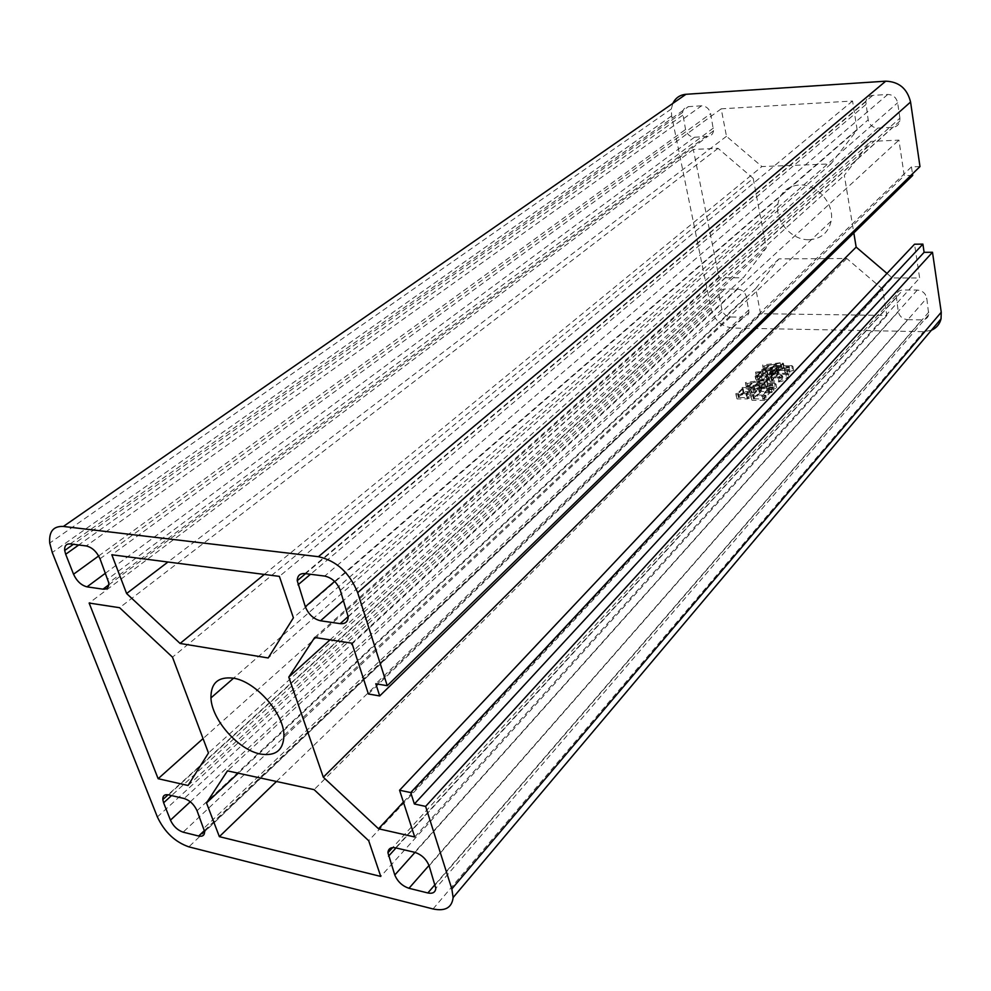 <?xml version="1.0" encoding="UTF-8"?>
<svg xmlns="http://www.w3.org/2000/svg" width="991" height="991" viewBox="0 0 991 991"><rect width="100%" height="100%" fill="white"/><g stroke="black" fill="none" stroke-linecap="round" stroke-linejoin="round"><path stroke-width="0.74" stroke-dasharray="4.96 3.72" d="M809.127 239.711C821.031 238.942 828.352 232.761 831.115 221.166C834.794 203.997 817.092 183.731 799.464 184.945C787.523 186.023 780.326 192.365 777.898 203.948C774.689 220.956 791.735 240.479 809.127 239.711M766.489 399.286L763.788 399.175L769.784 392.845L774.045 391.916L758.945 391.296L759.341 392.399L753.433 398.568L751.339 399.063L752.082 400.29L764.618 400.327L766.489 399.286L765.709 395.285L762.996 395.174L763.788 399.175M781.156 370.374L789.505 370.659L785.12 372.542L793.655 370.374L792.466 369.507L781.998 369.494L784.277 367.562L783.608 366.918L781.168 369.47L775.631 369.284L776.994 367.884L780.834 366.695L763.404 368.875L763.466 370.399L769.301 369.209L765.448 371.724L766.675 372.814L770.255 369.11L775.965 368.057L773.376 370.745L771.147 371.427L772.447 372.591L774.789 370.163L780.326 370.349L777.241 371.922L778.567 373.087L781.156 370.374L780.413 366.472L788.762 366.732L789.505 370.659M931.379 330.263L923.612 331.688L732.745 328.033C721.733 326.72 714.561 320.489 711.241 309.341L671.663 115.897L671.328 108.985L672.864 103.386M782.58 378.872L779.57 380.978L772.138 380.693L774.838 377.881L786.681 378.389L788.638 377.385L775.68 376.989L778.356 374.202L788.13 374.536L790.013 373.619L777.179 373.173L777.588 374.103L774.851 376.964L770.676 376.815L772.769 374.635L775.346 373.743L762.636 373.297L761.633 375.502L756.294 376.01L756.616 377.435L761.175 375.973L757.731 379.516L755.885 380.086L756.827 381.052L767.009 380.928L768.768 379.999L767.653 379.962L769.821 377.695L773.996 377.856L771.37 380.594L769.524 381.176L770.478 382.142L779.137 381.894L783.547 380.767L781.267 374.908L782.01 378.859M749.543 397.874L747.573 397.787L752.28 392.919L755.538 391.953L742.977 391.433L743.064 392.523L738.481 397.242L736.598 397.676L737.106 398.952L747.536 398.902L749.543 397.874L748.75 393.898L746.78 393.811L747.573 397.787M764.557 388.026L772.435 388.348L767.356 390.912L776.783 388.076L775.321 387.147L765.486 387.047L767.963 384.917L767.307 384.235L764.643 387.023L759.044 386.8L760.456 385.338L764.433 384.05L746.198 386.502L746.446 388.026L752.578 386.75L750.559 388.844L747.871 389.674L749.431 390.9L753.544 386.651L759.416 385.511L756.195 388.856L753.717 389.624L755.154 390.838L758.115 387.766L763.714 387.989L759.948 390.095L761.472 391.247L764.557 388.026L763.776 384.074L771.667 384.372L772.435 388.348M753.222 178.405L718.066 148.328L693.304 149.455L719.082 277.765L743.287 277.79L766.266 247.948L753.222 178.405L172.484 657.169M857.153 129.833L852.545 101.008L721.2 108.824L726.49 136.3L761.893 166.55L830.916 163.911L857.153 129.833L293.398 617.839M882.659 289.186L846.797 258.502L778.963 258.874L755.749 288.554L760.58 313.701L886.858 315.448L882.659 289.186L368.689 840.715M701.517 105.826L688.448 106.632C685.128 107.04 683.158 108.985 682.564 112.478L685.561 129.474C686.986 134.355 689.996 136.919 694.567 137.192L707.562 136.535C710.906 136.176 712.913 134.256 713.557 130.775L710.658 113.631C709.222 108.651 706.174 106.062 701.517 105.826L86.242 545.942M919.982 166.562L911.46 166.872L912.488 173.859M912.723 175.407L904.263 175.692L898.911 140.115L870.829 141.391L844.32 175.296L853.821 232.922M886.982 273.429L892.296 277.963L919.623 278L914.544 244.207M719.268 296.482L721.894 309.477C723.232 313.961 726.106 316.463 730.528 316.971L743.114 317.157C746.359 317.033 748.316 315.411 748.973 312.301L746.347 296.693C745.021 292.122 742.098 289.595 737.601 289.112L724.941 289.05C721.721 289.211 719.8 290.858 719.181 293.98L719.268 296.482L171.542 795.575M907.583 319.659L921.828 319.882C925.52 319.746 927.836 318.024 928.765 314.704L926.758 298.118C925.532 293.249 922.386 290.561 917.319 290.053L902.987 289.979C899.32 290.152 897.041 291.911 896.161 295.244L898.28 311.682C899.506 316.451 902.615 319.114 907.583 319.659L429.004 865.453M899.927 118.152L897.635 102.779C896.31 97.452 893.015 94.678 887.738 94.467L872.848 95.371C869.045 95.817 866.691 97.923 865.812 101.689L868.166 119.837C869.491 125.039 872.749 127.789 877.915 128.05L892.705 127.319C896.533 126.91 898.924 124.841 899.865 121.088L899.927 118.152L347.507 612.686M719.082 277.765L203.056 738.592M188.042 785.491L743.287 277.79M693.304 149.455L89.128 603.048M718.066 148.328L119.601 607.706M766.266 247.948L208.469 752.999M755.749 288.554L238.236 773.203M276.452 781.49L760.58 313.701M778.963 258.874L227.472 770.862M846.797 258.502L314.11 789.654M886.858 315.448L380.755 876.428M414.709 836.974L919.623 278M403.411 802.078L892.296 277.963M330.028 639.839L844.32 175.296M314.692 637.498L870.829 141.391M351.941 643.196L898.911 140.115M368.392 693.985L904.263 175.692M726.49 136.3L167.962 562.008M264.3 574.433L761.893 166.55M721.2 108.824L111.822 554.774M852.545 101.008L279.388 576.378M830.916 163.911L268.189 657.962M911.46 166.872L375.8 683.778M781.267 374.908L778.815 377.026L779.57 380.978M778.815 377.026L771.382 376.753L772.138 380.693M771.382 376.753L774.082 373.954L774.838 377.881M774.082 373.954L785.925 374.437L786.681 378.389M785.925 374.437L787.895 373.446L788.638 377.385M787.895 373.446L774.937 373.062L775.68 376.989M774.937 373.062L777.613 370.275L778.356 374.202M777.613 370.275L787.399 370.609L788.13 374.536M787.399 370.609L789.282 369.693L790.013 373.619M789.282 369.693L776.436 369.259L777.179 373.173M776.436 369.259L777.588 374.103M776.845 370.176L774.095 373.037L774.851 376.964M774.095 373.037L769.92 372.889L770.676 376.815M769.92 372.889L772.014 370.721L772.769 374.635M772.014 370.721L772.856 370.745L773.599 374.66M772.856 370.745L774.603 369.829L775.346 373.743M774.603 369.829L761.881 369.395L762.636 373.297M761.881 369.395L762.748 374.35M761.992 370.448L760.877 371.6L761.633 375.502M760.877 371.6L755.526 372.108L756.294 376.01M755.526 372.108L756.616 377.435M755.848 373.52L760.407 372.071L761.175 375.973M760.407 372.071L756.963 375.601L757.731 379.516M756.963 375.601L755.117 376.171L755.885 380.086M755.117 376.171L756.827 381.052M756.046 377.125L757.273 376.605L758.041 380.519M757.273 376.605L766.241 377.001L767.009 380.928M766.241 377.001L768 376.072L768.768 379.999M768 376.072L766.885 376.035L767.653 379.962M766.885 376.035L769.066 373.78L769.821 377.695M769.066 373.78L773.24 373.917L773.996 377.856M773.24 373.917L770.614 376.667L771.37 380.594M770.614 376.667L768.756 377.237L769.524 381.176M768.756 377.237L770.478 382.142M769.722 378.19L770.948 377.67L771.704 381.609M770.948 377.67L778.381 377.943L779.137 381.894M778.381 377.943L782.803 376.815L783.547 380.767M782.803 376.815L781.825 374.932M762.166 375.862L767.307 370.56L771.184 370.696L766.055 375.998L762.166 375.862L762.921 379.788L768.062 374.462L771.939 374.61L766.811 379.925L762.921 379.788M757.731 375.7L762.884 370.411L766.477 370.535L761.323 375.837L757.731 375.7L758.499 379.615L763.652 374.313L767.232 374.437L762.091 379.751L758.499 379.615M762.884 370.411L763.652 374.313M761.323 375.837L762.091 379.751M766.477 370.535L767.232 374.437M767.307 370.56L768.062 374.462M766.055 375.998L766.811 379.925M771.184 370.696L771.939 374.61M788.762 366.732L784.092 368.466L784.835 372.393M784.092 368.466L785.12 372.542M784.389 368.615L792.924 366.459L793.655 370.374M792.924 366.459L791.735 365.58L792.466 369.507M791.735 365.58L789.047 365.84L789.777 369.754M789.047 365.84L781.255 365.592L781.998 369.494M781.255 365.592L782.32 369.16M781.577 365.258L783.534 363.66L784.277 367.562M783.534 363.66L782.865 363.028L783.608 366.918M782.865 363.028L780.425 365.568L781.168 369.47M780.425 365.568L774.888 365.394L775.631 369.284M774.888 365.394L776.25 363.982L776.994 367.884M776.25 363.982L780.239 362.941L780.982 366.831M780.239 362.941L780.834 366.695M780.09 362.793L762.649 364.998L763.404 368.875M762.649 364.998L763.466 370.399M762.711 366.521L764.123 365.939L764.879 369.829M764.123 365.939L768.558 365.32L769.301 369.209M768.558 365.32L766.724 367.203L767.48 371.092M766.724 367.203L764.693 367.822L765.448 371.724M764.693 367.822L765.919 368.912L766.675 372.814M765.919 368.912L769.512 365.221L770.255 369.11M769.512 365.221L775.222 364.155L775.965 368.057M775.222 364.155L772.633 366.843L773.376 370.745M772.633 366.843L770.391 367.525L771.147 371.427M770.391 367.525L771.692 368.689L772.447 372.591M771.692 368.689L774.045 366.261L774.789 370.163M774.045 366.261L779.583 366.435L780.326 370.349M779.583 366.435L778.74 367.314L779.483 371.229M778.74 367.314L776.498 368.008L777.241 371.922M776.498 368.008L777.824 369.16L778.567 373.087M777.824 369.16L780.413 366.472M746.78 393.811L751.488 388.955L752.28 392.919M751.488 388.955L753.036 389.017L753.817 392.981M753.036 389.017L754.758 387.989L755.538 391.953M754.758 387.989L742.185 387.481L742.977 391.433M742.185 387.481L743.064 392.523M742.271 388.571L737.676 393.278L738.481 397.242M737.676 393.278L735.793 393.712L736.598 397.676M735.793 393.712L737.106 398.952M736.301 394.988L737.824 394.468L738.629 398.432M737.824 394.468L746.743 394.913L747.536 398.902M746.743 394.913L748.75 393.898M745.938 393.774L738.382 393.452L743.114 388.608L750.658 388.918L745.938 393.774L746.731 397.75L739.175 397.416L743.907 392.56L751.438 392.882L746.731 397.75M738.382 393.452L739.175 397.416M743.114 388.608L743.907 392.56M750.658 388.918L751.438 392.882M762.996 395.174L769.004 388.856L769.784 392.845M769.004 388.856L771.419 388.955L772.187 392.944M771.419 388.955L773.277 387.927L774.045 391.916M773.277 387.927L758.165 387.332L758.945 391.296M758.165 387.332L759.341 392.399M758.561 388.435L752.64 394.579L753.433 398.568M752.64 394.579L750.546 395.075L751.339 399.063M750.546 395.075L752.082 400.29M751.289 396.301L752.826 395.768L753.618 399.757M752.826 395.768L763.838 396.326L764.618 400.327M763.838 396.326L765.709 395.285M753.358 394.752L759.403 388.472L768.161 388.819L762.141 395.136L753.358 394.752L754.151 398.741L760.184 392.436L768.929 392.808L762.934 399.138L754.151 398.741M759.403 388.472L760.184 392.436M762.141 395.136L762.934 399.138M768.161 388.819L768.929 392.808M771.667 384.372L766.291 386.775L767.071 390.751M766.291 386.775L767.356 390.912M766.588 386.936L776.027 384.112L776.783 388.076M776.027 384.112L774.553 383.183L775.321 387.147M774.553 383.183L772.311 383.381L773.079 387.357M772.311 383.381L764.718 383.096L765.486 387.047M764.718 383.096L765.956 386.564M765.188 382.613L767.207 380.965L767.963 384.917M767.207 380.965L766.538 380.296L767.307 384.235M766.538 380.296L763.875 383.059L764.643 387.023M763.875 383.059L758.276 382.848L759.044 386.8M758.276 382.848L759.676 381.399L760.456 385.338M759.676 381.399L763.751 380.333L764.519 384.273M763.751 380.333L764.433 384.05M763.665 380.11L745.418 382.563L746.198 386.502M745.418 382.563L746.446 388.026M745.653 384.087L747.103 383.492L747.883 387.431M747.103 383.492L751.797 382.811L752.578 386.75M751.797 382.811L749.778 384.892L750.559 388.844M749.778 384.892L747.078 385.722L747.871 389.674M747.078 385.722L748.651 386.948L749.431 390.9M748.651 386.948L752.776 382.712L753.544 386.651M752.776 382.712L758.648 381.572L759.416 385.511M758.648 381.572L755.415 384.904L756.195 388.856M755.415 384.904L752.937 385.672L753.717 389.624M752.937 385.672L754.374 386.886L755.154 390.838M754.374 386.886L757.335 383.814L758.115 387.766M757.335 383.814L762.934 384.037L763.714 387.989M762.934 384.037L761.658 385.363L762.438 389.327M761.658 385.363L759.168 386.131L759.948 390.095M759.168 386.131L760.692 387.283L761.472 391.247M760.692 387.283L763.776 384.074M732.745 328.033L188.872 846.859M433.055 908.958L923.612 331.688M671.663 115.897L52.263 552.507M887.738 94.467L324.726 576.081M304.943 573.578L872.848 95.371M340.322 590.388L897.635 102.779M877.915 128.05L343.567 600.447M348.213 616.452L892.705 127.319M865.787 104.625L310.48 574.272M334.611 581.42L868.166 119.837M730.528 316.971L183.124 832.167M204.456 830.52L743.114 317.157M190.297 801.769L721.894 309.477M737.601 289.112L184.128 798.511M168.507 794.856L724.941 289.05M748.911 309.811L203.824 828.303M197.06 810.737L746.347 296.693M157.371 816.956L711.241 309.341M928.84 312.066L435.272 884.876M429.128 865.824L926.758 298.118M435.148 884.492L921.828 319.882M896.112 297.87L396.016 847.949M415.006 852.384L898.28 311.682M917.319 290.053L414.61 852.285M395.62 847.85L902.987 289.979M682.688 115.253L78.735 544.988M98.679 555.963L685.561 129.474M70.212 543.91L688.448 106.632M713.458 128L107.808 579.041M100.017 558.788L710.658 113.631M694.567 137.192L105.541 573.132M108.762 584.851L707.562 136.535M831.115 221.166L283.921 735.483M671.328 108.985L49.736 543.056M777.898 203.948L233.554 678.216M865.812 101.689L305.6 573.653M899.865 121.088L348.213 616.798M748.973 312.301L204.592 831.511M719.181 293.98L168.086 794.77M928.765 314.704L435.805 888.32M896.161 295.244L392.622 847.602M682.564 112.478L73.384 544.319M713.557 130.775L108.762 582.819"/><path stroke-width="1.49" d="M260.596 754.064C275.659 756.406 283.426 750.212 283.921 735.483C284.132 713.508 255.579 681.201 233.232 678.154C218.218 676.469 210.786 683.047 210.947 697.912C211.653 719.751 238.558 750.175 260.596 754.064M410.72 792.577L399.571 790.236L914.544 244.207L922.894 244.12L410.72 792.577L414.387 803.998L425.61 806.401L451.834 888.927L453.135 897.536C451.896 907.694 445.207 911.497 433.055 908.958L188.872 846.859C175.035 842.04 164.531 832.068 157.371 816.956L52.263 552.507L49.736 543.056C48.832 531.51 53.378 525.986 63.374 526.456L685.983 94.281L885.731 81.175L318.421 556.694L63.374 526.456M89.128 603.048L158.139 778.703L188.042 785.491L208.469 752.999L172.484 657.169L119.601 607.706L89.128 603.048M227.472 770.862L206.5 802.933L219.358 836.652L380.755 876.428L368.689 840.715L314.11 789.654L227.472 770.862M343.567 600.447L320.551 620.787L340.198 623.649C345.264 624.095 347.928 621.815 348.213 616.798L340.322 590.388C337.101 582.51 331.911 577.741 324.726 576.081L304.943 573.578C299.963 573.256 297.399 575.622 297.238 580.701L305.327 606.765L334.611 581.42M320.551 620.787C313.577 619.065 308.498 614.383 305.327 606.765M171.542 795.575L163.614 802.797L170.452 820.152C173.326 826.246 177.55 830.247 183.124 832.167L198.671 836.032L204.456 830.52M163.614 802.797L162.809 799.576C162.685 795.736 164.593 794.175 168.507 794.856L184.128 798.511C189.826 800.394 194.137 804.469 197.06 810.737L204.592 831.511C204.617 835.302 202.647 836.813 198.671 836.032M318.421 556.694C336.506 560.77 349.6 572.761 357.677 592.668L387.246 685.698L375.8 683.778L379.702 695.942L368.392 693.985L351.941 643.196L314.692 637.498L288.79 677.088L323.314 777.204L378.525 828.761L414.709 836.974L399.571 790.236M429.004 865.453L408.986 888.283L427.852 892.965C432.708 893.932 435.359 892.383 435.805 888.32L429.128 865.824C426.303 859.011 421.472 854.502 414.61 852.285L395.62 847.85C390.826 846.983 388.261 848.618 387.927 852.743L394.79 874.991L415.006 852.384M408.986 888.283C402.321 886.041 397.577 881.606 394.79 874.991M78.735 544.988L65.691 554.266L73.545 574.223L98.679 555.963M65.691 554.266L64.688 550.476C64.365 545.868 66.211 543.675 70.212 543.91L86.242 545.942C92.138 547.366 96.722 551.64 100.017 558.788L108.762 582.819C108.985 587.39 107.065 589.509 103.002 589.162L108.762 584.851M105.541 573.132L87.022 586.845L103.002 589.162M87.022 586.845C81.287 585.371 76.79 581.16 73.545 574.223M111.822 554.774L126.613 593.522L180.089 643.456L268.189 657.962L293.398 617.839L279.388 576.378L111.822 554.774M357.677 592.668L910.568 102.023C907.26 88.633 898.986 81.683 885.731 81.175M922.894 244.12L924.107 252.333L932.494 252.271L941.252 312.227L941.041 318.817C939.716 324.206 936.495 328.021 931.379 330.263M672.864 103.386C675.54 97.898 679.913 94.863 685.983 94.281M910.568 102.023L919.982 166.562L387.246 685.698M912.488 173.859L912.723 175.407L379.702 695.942M853.821 232.922L856.162 247.106L886.982 273.429M203.056 738.592L158.139 778.703M238.236 773.203L206.5 802.933M219.358 836.652L276.452 781.49M425.61 806.401L932.494 252.271M378.525 828.761L403.411 802.078M323.314 777.204L856.162 247.106M288.79 677.088L330.028 639.839M167.962 562.008L126.613 593.522M180.089 643.456L264.3 574.433M414.387 803.998L924.107 252.333M340.198 623.649L348.213 616.452M310.48 574.272L298.018 584.826M170.452 820.152L190.297 801.769M941.252 312.227L451.834 888.927M427.852 892.965L435.148 884.492M396.016 847.949L388.522 856.187M233.554 678.216L210.947 697.912M941.041 318.817L453.135 897.536M305.6 573.653L297.238 580.701M168.086 794.77L162.809 799.576M392.622 847.602L387.927 852.743M73.384 544.319L64.688 550.476"/></g></svg>
